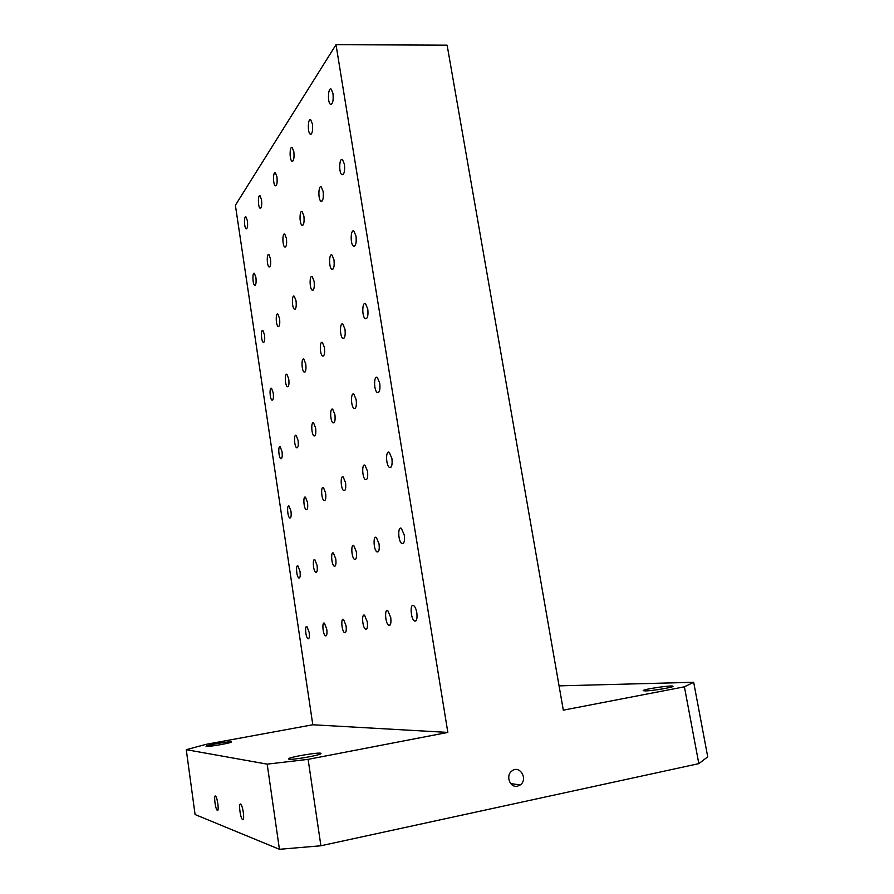 <?xml version="1.0" encoding="UTF-8"?>
<svg xmlns="http://www.w3.org/2000/svg" width="894" height="894" viewBox="0 0 894 894"><rect width="100%" height="100%" fill="white"/><g stroke="black" fill="none" stroke-linecap="round" stroke-linejoin="round"><path stroke-width="1.34" d="M336.01 44.7L447.838 732.421L312.799 724.766L235.39 205.251L336.01 44.7L447.123 45.169L563.309 710.16L684.413 686.816L693.677 682.29L707.735 756.86L698.817 763.644L684.413 686.816M332.993 93.501C333.574 100.698 332.713 104.296 330.411 104.285C327.305 102.419 328.165 86.573 331.249 89.165L332.993 93.501M344.413 164.261C345.006 171.302 344.145 174.766 341.832 174.654C338.614 172.732 339.318 156.986 342.525 159.624L344.413 164.261M356.013 236.128C356.605 243 355.745 246.331 353.432 246.118C350.102 244.14 350.638 228.473 353.968 231.155L356.013 236.128M367.792 309.101C368.395 315.817 367.546 319.013 365.221 318.7C361.779 316.677 362.126 301.043 365.568 303.77L367.792 309.101M379.76 383.235C380.375 389.773 379.525 392.846 377.212 392.455C373.67 390.387 373.781 374.731 377.346 377.503L379.76 383.235M391.918 458.533C392.533 464.902 391.695 467.853 389.404 467.383C385.75 465.282 385.616 449.559 389.292 452.375L391.918 458.533M404.267 535.037C404.893 541.228 404.077 544.066 401.808 543.53C398.053 541.395 397.618 525.571 401.406 528.41L404.267 535.037M416.816 612.77C417.442 618.782 416.649 621.509 414.425 620.928C410.569 618.771 409.821 602.768 413.71 605.64C415.118 606.735 416.146 609.116 416.816 612.77M312.442 124.087C313.001 130.792 312.263 134.145 310.207 134.156C307.368 132.468 307.938 117.483 310.766 119.841L312.442 124.087M323.136 191.495C323.706 198.055 322.957 201.295 320.901 201.206C317.962 199.485 318.398 184.566 321.337 186.969L323.136 191.495M333.987 259.897C334.557 266.3 333.82 269.429 331.752 269.25C328.724 267.485 329.003 252.611 332.043 255.058L333.987 259.897M345.006 329.305C345.576 335.563 344.838 338.569 342.782 338.323C339.664 336.513 339.765 321.65 342.894 324.131L345.006 329.305M356.181 399.752C356.762 405.854 356.036 408.748 353.979 408.424C350.772 406.58 350.671 391.706 353.901 394.22L356.181 399.752M367.523 471.25C368.116 477.206 367.389 479.989 365.367 479.597C362.059 477.731 361.735 462.779 365.065 465.327L367.523 471.25M379.034 543.831C379.637 549.631 378.933 552.313 376.922 551.866C373.536 549.978 372.954 534.914 376.374 537.484L379.034 543.831M390.734 617.53C391.326 623.163 390.644 625.733 388.666 625.252C385.213 623.341 384.353 608.121 387.851 610.714L390.734 617.53M293.847 151.745C294.394 158.014 293.746 161.155 291.913 161.188C289.298 159.668 289.645 145.431 292.249 147.588L293.847 151.745M303.904 216.102C304.452 222.237 303.804 225.277 301.96 225.221C299.267 223.668 299.49 209.487 302.183 211.688L303.904 216.102M314.096 281.353C314.643 287.354 314.006 290.293 312.162 290.159C309.391 288.572 309.469 274.424 312.241 276.648L314.096 281.353M324.433 347.531C324.991 353.398 324.343 356.225 322.51 356.024C319.661 354.404 319.571 340.256 322.432 342.514L324.433 347.531M334.915 414.637C335.473 420.37 334.837 423.097 333.015 422.84C330.087 421.186 329.819 407.005 332.769 409.296L334.915 414.637M345.542 482.715C346.112 488.292 345.486 490.929 343.676 490.605C340.681 488.94 340.212 474.692 343.229 477.005L345.542 482.715M356.326 551.754C356.896 557.197 356.281 559.733 354.493 559.376C351.431 557.688 350.739 543.328 353.845 545.664L356.326 551.754M367.266 621.799C367.836 627.107 367.244 629.544 365.478 629.141C362.361 627.443 361.422 612.938 364.596 615.284L367.266 621.799M276.961 176.889C277.486 182.767 276.916 185.728 275.263 185.762C272.86 184.387 273.016 170.832 275.43 172.821L276.961 176.889M286.438 238.452C286.963 244.207 286.404 247.079 284.739 247.046C282.269 245.638 282.314 232.116 284.795 234.139L286.438 238.452M296.037 300.842C296.573 306.474 296.015 309.246 294.349 309.145C291.813 307.715 291.735 294.215 294.282 296.26L296.037 300.842M305.77 364.059C306.307 369.568 305.748 372.25 304.105 372.094C301.502 370.63 301.267 357.131 303.882 359.198L305.77 364.059M315.638 428.137C316.174 433.523 315.627 436.116 313.984 435.903C311.313 434.417 310.922 420.873 313.615 422.963L315.638 428.137M325.639 493.086C326.176 498.349 325.639 500.841 324.008 500.584C321.281 499.087 320.711 485.476 323.472 487.588L325.639 493.086M335.775 558.929C336.312 564.058 335.786 566.472 334.177 566.17C331.395 564.65 330.624 550.939 333.451 553.062L335.775 558.929M346.045 625.677C346.593 630.672 346.067 632.997 344.492 632.661C341.664 631.142 340.67 617.285 343.553 619.43L346.045 625.677M261.54 199.831C262.054 205.363 261.551 208.157 260.053 208.213C257.841 206.961 257.852 194.009 260.076 195.853L261.54 199.831M270.502 258.835C271.016 264.266 270.524 266.971 269.016 266.96C266.747 265.686 266.647 252.767 268.938 254.634L270.502 258.835M279.576 318.599C280.09 323.907 279.598 326.533 278.101 326.466C275.777 325.159 275.553 312.252 277.911 314.14L279.576 318.599M288.773 379.123C289.287 384.319 288.807 386.856 287.309 386.733C284.929 385.415 284.583 372.496 286.985 374.396L288.773 379.123M298.093 440.429C298.607 445.514 298.127 447.972 296.64 447.793C294.204 446.464 293.713 433.501 296.182 435.423L298.093 440.429M307.525 502.529C308.039 507.501 307.57 509.871 306.106 509.658C303.614 508.306 302.954 495.276 305.48 497.22L307.525 502.529M317.079 565.444C317.593 570.294 317.135 572.596 315.694 572.339C313.146 570.987 312.319 557.856 314.9 559.8L317.079 565.444M326.768 629.186C327.282 633.913 326.824 636.148 325.405 635.857C322.823 634.494 321.806 621.241 324.444 623.196L326.768 629.186M247.415 220.852C247.906 226.081 247.47 228.73 246.107 228.786C244.051 227.646 243.939 215.264 246.006 216.963L247.415 220.852M255.907 277.509C256.399 282.627 255.975 285.197 254.611 285.208C252.51 284.046 252.298 271.675 254.41 273.396L255.907 277.509M264.512 334.848C265.015 339.876 264.579 342.357 263.216 342.324C261.07 341.139 260.757 328.768 262.925 330.512L264.512 334.848M273.229 392.902C273.72 397.819 273.296 400.233 271.944 400.143C269.742 398.936 269.306 386.554 271.53 388.309L273.229 392.902M282.046 451.66C282.538 456.476 282.113 458.812 280.772 458.678C278.537 457.471 277.967 445.044 280.235 446.81L282.046 451.66M290.975 511.156C291.466 515.86 291.053 518.129 289.723 517.961C287.443 516.732 286.728 504.238 289.053 506.026L290.975 511.156M300.015 571.4C300.507 575.993 300.105 578.194 298.786 577.982C296.462 576.753 295.59 564.17 297.959 565.969L300.015 571.4M309.168 632.393C309.659 636.886 309.257 639.009 307.972 638.774C305.614 637.545 304.575 624.839 306.988 626.638L309.168 632.393M312.799 724.766L206.156 744.333L186.265 749.675L267.183 764.146L308.106 759.352L447.838 732.421M206.302 746.423L206.045 746.3C205.352 745.328 231.859 740.813 231.434 741.975C232.295 742.813 208.615 747.004 206.302 746.423M289.008 759.207L288.438 758.95C287.51 757.285 321.438 751.586 320.991 753.474C322.186 754.871 292.975 760.124 289.008 759.207M186.265 749.675L195.082 814.546L279.431 849.3L267.183 764.146M279.431 849.3L320.901 845.769L698.817 763.644M308.106 759.352L320.901 845.769M217.398 810.4L217.164 810.243C215.141 808.522 213.565 793.861 215.655 796.23C217.521 797.739 219.198 811.428 217.398 810.4M242.721 819.686L242.419 819.474C240.039 817.418 238.374 801.549 240.832 804.309C243.034 806.12 244.833 820.86 242.721 819.686M645.267 690.917L643.188 690.649C642.25 689.33 673.372 684.759 673.026 686.279C673.998 687.251 652.095 690.917 645.267 690.917M693.677 682.29L559.063 685.866M517.525 786.15C510.005 788.184 505.3 775.601 511.86 771.008C519.593 764.493 528.488 779.244 520.241 784.921L517.525 786.15M331.529 104.274L330.411 104.285M343.039 174.609L341.832 174.654M354.739 246.051L353.432 246.118M366.618 318.599L365.221 318.7M378.698 392.31L377.212 392.455M390.957 467.204L389.404 467.383M403.429 543.306L401.808 543.53M416.09 620.659L414.425 620.928M311.19 134.134L310.207 134.156M321.963 201.161L320.901 201.206M332.892 269.183L331.752 269.25M343.989 338.223L342.782 338.323M355.253 408.301L353.979 408.424M366.685 479.441L365.367 479.597M378.296 551.676L376.922 551.866M415.822 620.928L414.76 621.095M390.086 625.029L388.666 625.252M292.785 161.166L291.913 161.188M302.887 225.176L301.96 225.221M313.146 290.103L312.162 290.159M323.55 355.946L322.51 356.024M334.11 422.728L333.015 422.84M344.816 490.471L343.676 490.605M355.678 559.208L354.493 559.376M389.84 625.264L388.968 625.398M366.696 628.951L365.478 629.141M276.034 185.74L275.263 185.762M285.566 247.001L284.739 247.046M295.221 309.089L294.349 309.145M305.01 372.016L304.105 372.094M314.934 435.803L313.984 435.903M325.003 500.461L324.008 500.584M335.194 566.025L334.177 566.17M260.746 208.179L260.053 208.213M269.742 266.915L269.016 266.96M278.872 326.411L278.101 326.466M288.114 386.666L287.309 386.733M297.478 447.704L296.64 447.793M306.966 509.558L306.106 509.658M316.577 572.216L315.694 572.339M246.722 228.763L246.107 228.786M255.248 285.164L254.611 285.208M263.898 342.268L263.216 342.324M272.648 400.076L271.944 400.143M281.509 458.6L280.772 458.678M290.483 517.861L289.723 517.961M299.568 577.882L298.786 577.982M243.313 819.295L242.419 819.474M217.868 810.098L217.164 810.243M510.664 783.602L520.241 784.921"/></g></svg>
